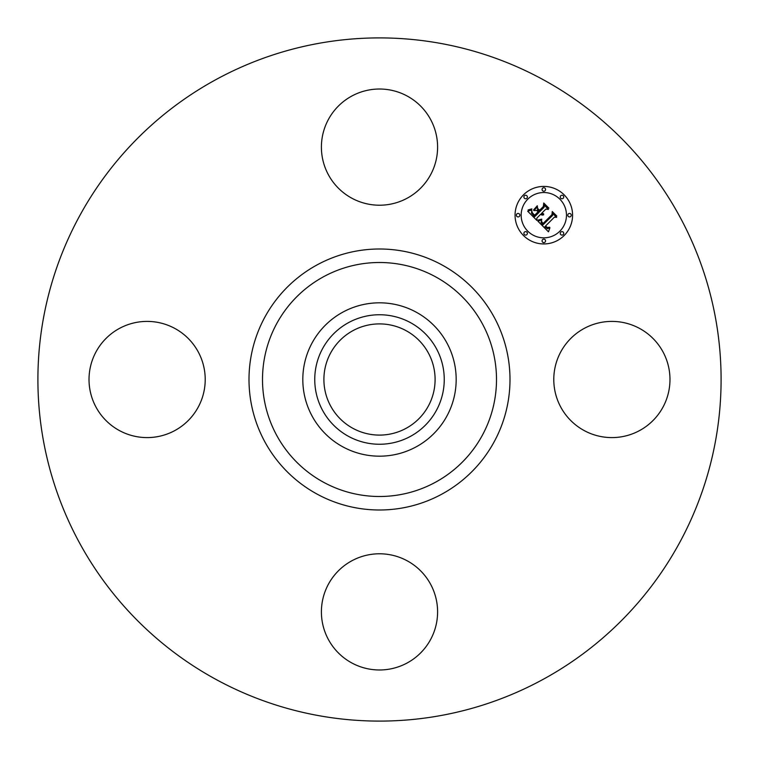 <?xml version="1.0" encoding="UTF-8"?>
<svg xmlns="http://www.w3.org/2000/svg" width="759" height="759" viewBox="0 0 759 759"><rect width="100%" height="100%" fill="white"/><g stroke="black" fill="none" stroke-linecap="round" stroke-linejoin="round"><path stroke-width="1.14" d="M560.901 351.645A58.092 58.092 0 0 1 639.733 328.514A58.092 58.092 0 0 1 662.863 407.355A58.092 58.092 0 0 1 584.032 430.486A58.092 58.092 0 0 1 560.901 351.645M215.727 679.277A341.597 341.597 0 0 1 79.723 215.727A341.597 341.597 0 0 1 543.273 79.723A341.597 341.597 0 0 1 679.277 543.273A341.597 341.597 0 0 1 215.727 679.277M416.264 312.205A76.687 76.687 0 0 1 416.264 446.795A76.687 76.687 0 0 1 302.813 379.5A76.687 76.687 0 0 1 416.264 312.205M410.543 436.321A64.743 64.743 0 0 1 322.679 410.543A64.743 64.743 0 0 1 348.457 322.679A64.743 64.743 0 0 1 436.321 348.457A64.743 64.743 0 0 1 410.543 436.321M406.15 330.706A55.597 55.597 0 0 1 428.294 406.15A55.597 55.597 0 0 1 352.85 428.294A55.597 55.597 0 0 1 330.706 352.85A55.597 55.597 0 0 1 406.15 330.706M351.645 198.099A58.092 58.092 0 0 1 328.514 119.267A58.092 58.092 0 0 1 407.355 96.137A58.092 58.092 0 0 1 430.486 174.968A58.092 58.092 0 0 1 351.645 198.099M198.099 407.355A58.092 58.092 0 0 1 119.267 430.486A58.092 58.092 0 0 1 96.137 351.645A58.092 58.092 0 0 1 174.968 328.514A58.092 58.092 0 0 1 198.099 407.355M407.355 560.901A58.092 58.092 0 0 1 430.486 639.733A58.092 58.092 0 0 1 351.645 662.863A58.092 58.092 0 0 1 328.514 584.032A58.092 58.092 0 0 1 407.355 560.901M523.482 194.845A28.757 28.757 0 0 1 564.155 194.845A28.757 28.757 0 0 1 564.155 235.518A28.757 28.757 0 0 1 523.482 235.518A28.757 28.757 0 0 1 523.482 194.845M527.799 199.162A22.656 22.656 0 0 1 559.838 199.162A22.656 22.656 0 0 1 559.838 231.201A22.656 22.656 0 0 1 527.799 231.201A22.656 22.656 0 0 1 527.799 199.162M537.922 221.201L541.708 219.854L541.063 222.434L542.932 224.863L552.675 215.338L552.59 213.326L556.651 217.387L554.374 217.178L545.531 226.021L547.353 227.51L549.544 227.207L547.609 227.918L545.398 226.353L544.867 226.685L547.391 228.734L549.924 227.776L548.463 231.818L537.922 221.201M538.017 220.101L541.765 219.142L538.017 220.101M541.537 221.353L543.046 223.535L551.992 214.607L552.248 211.524L556.793 216.059L552.495 212.245L552.324 214.797L543.064 224.057L541.537 221.353M527.685 211.22L531.812 210.006L531.537 213.118L534.668 216.732L538.833 212.567L538.283 212.027L534.621 215.698L532.268 213.251L531.831 211.097L532.382 212.881L534.64 215.233L538.065 211.808L536.727 210.461L533.795 210.547L537.524 206.818L537.543 209.788L539.573 211.827L544.051 207.34L544.07 205.053L548.434 209.418L545.835 209.123L542.011 212.947L543.71 213.981L541.774 213.184L541.357 213.602L543.624 214.844L542.097 215.101L540.607 214.351L536.86 218.099L536.907 220.442L527.685 211.22M528.093 209.949L531.869 208.877L529.972 210.006L528.093 209.949M537.306 205.746L533.558 209.949L537.306 205.746M539.554 210.309L543.359 206.505L543.738 203.004L548.88 208.156L543.994 203.744L543.691 206.628L539.545 210.774L537.733 208.488L539.554 210.309M524.403 232.131A1.746 1.746 0 0 1 526.869 232.131A1.746 1.746 0 0 1 526.869 234.597A1.746 1.746 0 0 1 524.403 234.597A1.746 1.746 0 0 1 524.403 232.131M524.403 195.775A1.746 1.746 0 0 1 526.869 195.775A1.746 1.746 0 0 1 526.869 198.241A1.746 1.746 0 0 1 524.403 198.241A1.746 1.746 0 0 1 524.403 195.775M516.879 213.953A1.746 1.746 0 0 1 519.346 213.953A1.746 1.746 0 0 1 519.346 216.419A1.746 1.746 0 0 1 516.879 216.419A1.746 1.746 0 0 1 516.879 213.953M560.759 195.775A1.746 1.746 0 0 1 563.225 195.775A1.746 1.746 0 0 1 563.225 198.241A1.746 1.746 0 0 1 560.759 198.241A1.746 1.746 0 0 1 560.759 195.775M542.581 188.241A1.746 1.746 0 0 1 545.047 188.241A1.746 1.746 0 0 1 545.047 190.708A1.746 1.746 0 0 1 542.581 190.708A1.746 1.746 0 0 1 542.581 188.241M563.225 234.597A1.746 1.746 0 0 1 560.759 234.597A1.746 1.746 0 0 1 560.759 232.131A1.746 1.746 0 0 1 563.225 232.131A1.746 1.746 0 0 1 563.225 234.597M545.047 242.121A1.746 1.746 0 0 1 542.581 242.121A1.746 1.746 0 0 1 542.581 239.654A1.746 1.746 0 0 1 545.047 239.654A1.746 1.746 0 0 1 545.047 242.121M570.759 216.419A1.746 1.746 0 0 1 568.292 216.419A1.746 1.746 0 0 1 568.292 213.953A1.746 1.746 0 0 1 570.759 213.953A1.746 1.746 0 0 1 570.759 216.419M435.59 276.826A116.99 116.99 0 0 1 482.174 435.59A116.99 116.99 0 0 1 323.41 482.174A116.99 116.99 0 0 1 276.826 323.41A116.99 116.99 0 0 1 435.59 276.826M442.061 264.976A130.501 130.501 0 0 1 494.024 442.061A130.501 130.501 0 0 1 316.939 494.024A130.501 130.501 0 0 1 264.976 316.939A130.501 130.501 0 0 1 442.061 264.976"/></g></svg>
